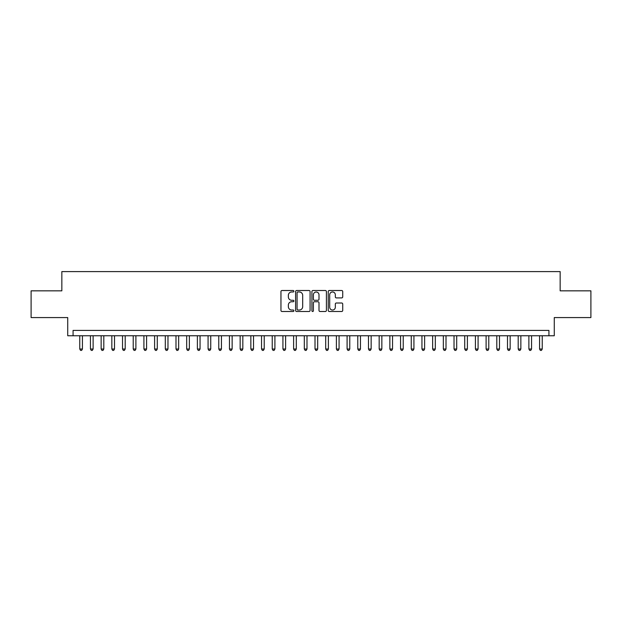 <?xml version="1.0" encoding="UTF-8"?>
<svg xmlns="http://www.w3.org/2000/svg" width="622" height="622" viewBox="0 0 622 622"><rect width="100%" height="100%" fill="white"/><g stroke="black" fill="none" stroke-linecap="round" stroke-linejoin="round"><path stroke-width="0.93" d="M293.887 291.244A0.739 0.739 0 0 0 293.156 290.505L282.007 290.505A1.05 1.05 0 0 0 280.957 291.555L280.957 310.448A1.05 1.05 0 0 0 282.007 311.498L293.156 311.498A0.739 0.739 0 0 0 293.887 310.767A0.739 0.739 0 0 0 293.156 310.028L291.71 310.028A3.359 3.359 0 0 1 288.351 306.669L288.351 305.099A3.359 3.359 0 0 1 291.71 301.74L293.156 301.74A0.739 0.739 0 0 0 293.887 301.001A0.739 0.739 0 0 0 293.156 300.27L291.71 300.27A3.359 3.359 0 0 1 288.351 296.912L288.351 295.333A3.359 3.359 0 0 1 291.71 291.975L293.156 291.975A0.739 0.739 0 0 0 293.887 291.244M341.672 297.907A1.05 1.05 0 0 0 342.722 296.857L342.722 291.555A1.05 1.05 0 0 0 341.672 290.505L329.287 290.505A1.05 1.05 0 0 0 328.237 291.555L328.237 310.448A1.05 1.05 0 0 0 329.287 311.498L341.672 311.498A1.05 1.05 0 0 0 342.722 310.448L342.722 304.049A1.05 1.05 0 0 0 341.672 303L336.378 303A1.05 1.05 0 0 0 335.328 304.049L335.328 307.221A2.807 2.807 0 0 1 332.521 310.028A2.807 2.807 0 0 1 329.707 307.221L329.707 294.781A2.807 2.807 0 0 1 332.521 291.975A2.807 2.807 0 0 1 335.328 294.781L335.328 296.857A1.05 1.05 0 0 0 336.378 297.907L341.672 297.907M548.931 335.756L554.272 335.756L554.272 317.578L590.9 317.578L590.9 290.839L560.158 290.839L560.158 271.596L61.842 271.596L61.842 290.839L31.1 290.839L31.1 317.578L67.728 317.578L67.728 335.756L548.931 335.756L548.931 330.406L73.069 330.406L73.069 335.756M310.083 291.555A1.05 1.05 0 0 0 309.033 290.505L296.647 290.505A1.05 1.05 0 0 0 295.598 291.555L295.598 310.448A1.05 1.05 0 0 0 296.647 311.498L309.033 311.498A1.05 1.05 0 0 0 310.083 310.448L310.083 291.555M312.967 290.505L325.353 290.505A1.05 1.05 0 0 1 326.402 291.555L326.402 310.448A1.05 1.05 0 0 1 325.353 311.498L320.05 311.498A1.05 1.05 0 0 1 319 310.448L319 302.79A1.05 1.05 0 0 0 317.951 301.74L314.437 301.74A1.05 1.05 0 0 0 313.387 302.79L313.387 310.767A0.739 0.739 0 0 1 312.656 311.498A0.739 0.739 0 0 1 311.917 310.767L311.917 291.555A1.05 1.05 0 0 1 312.967 290.505M297.798 291.975A0.739 0.739 0 0 0 297.067 292.713L297.067 309.297A0.739 0.739 0 0 0 297.798 310.028L299.322 310.028A3.359 3.359 0 0 0 302.681 306.669L302.681 295.333A3.359 3.359 0 0 0 299.322 291.975L297.798 291.975M319 294.836A2.807 2.807 0 0 0 316.194 292.029A2.807 2.807 0 0 0 313.387 294.836L313.387 299.221A1.05 1.05 0 0 0 314.437 300.27L317.951 300.27A1.05 1.05 0 0 0 319 299.221L319 294.836M79.756 335.756L79.756 349.012L82.431 349.012L82.431 335.756M82.431 349.012L81.63 350.404L80.557 350.404L79.756 349.012M90.447 335.756L90.447 349.012L93.121 349.012L93.121 335.756M93.121 349.012L92.32 350.404L91.247 350.404L90.447 349.012M101.145 335.756L101.145 349.012L103.812 349.012L103.812 335.756M103.812 349.012L103.011 350.404L101.946 350.404L101.145 349.012M111.836 335.756L111.836 349.012L114.51 349.012L114.51 335.756M114.51 349.012L113.709 350.404L112.636 350.404L111.836 349.012M122.526 335.756L122.526 349.012L125.201 349.012L125.201 335.756M125.201 349.012L124.4 350.404L123.327 350.404L122.526 349.012M133.225 335.756L133.225 349.012L135.899 349.012L135.899 335.756M135.899 349.012L135.091 350.404L134.025 350.404L133.225 349.012M143.915 335.756L143.915 349.012L146.59 349.012L146.59 335.756M146.59 349.012L145.789 350.404L144.716 350.404L143.915 349.012M154.606 335.756L154.606 349.012L157.28 349.012L157.28 335.756M157.28 349.012L156.48 350.404L155.414 350.404L154.606 349.012M165.304 335.756L165.304 349.012L167.979 349.012L167.979 335.756M167.979 349.012L167.17 350.404L166.105 350.404L165.304 349.012M175.995 335.756L175.995 349.012L178.669 349.012L178.669 335.756M178.669 349.012L177.869 350.404L176.796 350.404L175.995 349.012M186.686 335.756L186.686 349.012L189.36 349.012L189.36 335.756M189.36 349.012L188.559 350.404L187.494 350.404L186.686 349.012M197.384 335.756L197.384 349.012L200.059 349.012L200.059 335.756M200.059 349.012L199.258 350.404L198.185 350.404L197.384 349.012M208.075 335.756L208.075 349.012L210.749 349.012L210.749 335.756M210.749 349.012L209.948 350.404L208.875 350.404L208.075 349.012M218.773 335.756L218.773 349.012L221.44 349.012L221.44 335.756M221.44 349.012L220.639 350.404L219.574 350.404L218.773 349.012M229.464 335.756L229.464 349.012L232.138 349.012L232.138 335.756M232.138 349.012L231.337 350.404L230.264 350.404L229.464 349.012M240.154 335.756L240.154 349.012L242.829 349.012L242.829 335.756M242.829 349.012L242.028 350.404L240.955 350.404L240.154 349.012M250.853 335.756L250.853 349.012L253.519 349.012L253.519 335.756M253.519 349.012L252.719 350.404L251.653 350.404L250.853 349.012M261.543 335.756L261.543 349.012L264.218 349.012L264.218 335.756M264.218 349.012L263.417 350.404L262.344 350.404L261.543 349.012M272.234 335.756L272.234 349.012L274.908 349.012L274.908 335.756M274.908 349.012L274.108 350.404L273.035 350.404L272.234 349.012M282.932 335.756L282.932 349.012L285.607 349.012L285.607 335.756M285.607 349.012L284.798 350.404L283.733 350.404L282.932 349.012M293.623 335.756L293.623 349.012L296.297 349.012L296.297 335.756M296.297 349.012L295.497 350.404L294.424 350.404L293.623 349.012M304.313 335.756L304.313 349.012L306.988 349.012L306.988 335.756M306.988 349.012L306.187 350.404L305.122 350.404L304.313 349.012M315.012 335.756L315.012 349.012L317.687 349.012L317.687 335.756M317.687 349.012L316.878 350.404L315.813 350.404L315.012 349.012M325.703 335.756L325.703 349.012L328.377 349.012L328.377 335.756M328.377 349.012L327.576 350.404L326.503 350.404L325.703 349.012M336.393 335.756L336.393 349.012L339.068 349.012L339.068 335.756M339.068 349.012L338.267 350.404L337.202 350.404L336.393 349.012M347.092 335.756L347.092 349.012L349.766 349.012L349.766 335.756M349.766 349.012L348.965 350.404L347.892 350.404L347.092 349.012M357.782 335.756L357.782 349.012L360.457 349.012L360.457 335.756M360.457 349.012L359.656 350.404L358.583 350.404L357.782 349.012M368.481 335.756L368.481 349.012L371.147 349.012L371.147 335.756M371.147 349.012L370.347 350.404L369.281 350.404L368.481 349.012M379.171 335.756L379.171 349.012L381.846 349.012L381.846 335.756M381.846 349.012L381.045 350.404L379.972 350.404L379.171 349.012M389.862 335.756L389.862 349.012L392.536 349.012L392.536 335.756M392.536 349.012L391.736 350.404L390.663 350.404L389.862 349.012M400.56 335.756L400.56 349.012L403.227 349.012L403.227 335.756M403.227 349.012L402.426 350.404L401.361 350.404L400.56 349.012M411.251 335.756L411.251 349.012L413.925 349.012L413.925 335.756M413.925 349.012L413.125 350.404L412.052 350.404L411.251 349.012M421.941 335.756L421.941 349.012L424.616 349.012L424.616 335.756M424.616 349.012L423.815 350.404L422.742 350.404L421.941 349.012M432.64 335.756L432.64 349.012L435.314 349.012L435.314 335.756M435.314 349.012L434.506 350.404L433.441 350.404L432.64 349.012M443.331 335.756L443.331 349.012L446.005 349.012L446.005 335.756M446.005 349.012L445.204 350.404L444.131 350.404L443.331 349.012M454.021 335.756L454.021 349.012L456.696 349.012L456.696 335.756M456.696 349.012L455.895 350.404L454.83 350.404L454.021 349.012M464.72 335.756L464.72 349.012L467.394 349.012L467.394 335.756M467.394 349.012L466.586 350.404L465.52 350.404L464.72 349.012M475.41 335.756L475.41 349.012L478.085 349.012L478.085 335.756M478.085 349.012L477.284 350.404L476.211 350.404L475.41 349.012M486.101 335.756L486.101 349.012L488.775 349.012L488.775 335.756M488.775 349.012L487.975 350.404L486.909 350.404L486.101 349.012M496.799 335.756L496.799 349.012L499.474 349.012L499.474 335.756M499.474 349.012L498.673 350.404L497.6 350.404L496.799 349.012M507.49 335.756L507.49 349.012L510.164 349.012L510.164 335.756M510.164 349.012L509.364 350.404L508.291 350.404L507.49 349.012M518.188 335.756L518.188 349.012L520.855 349.012L520.855 335.756M520.855 349.012L520.054 350.404L518.989 350.404L518.188 349.012M528.879 335.756L528.879 349.012L531.553 349.012L531.553 335.756M531.553 349.012L530.753 350.404L529.68 350.404L528.879 349.012M539.569 335.756L539.569 349.012L542.244 349.012L542.244 335.756M542.244 349.012L541.443 350.404L540.37 350.404L539.569 349.012"/></g></svg>
